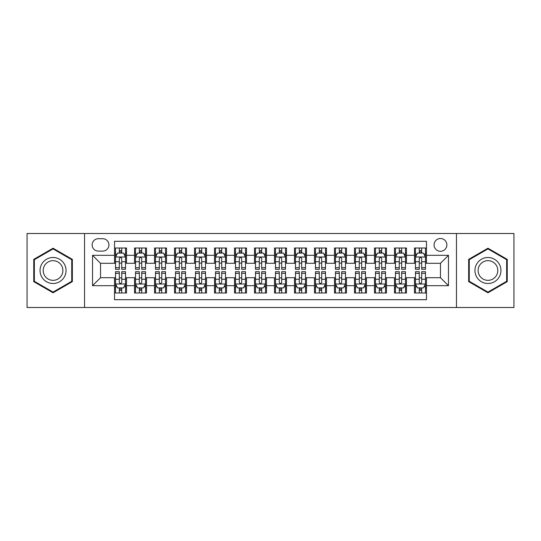 <?xml version="1.0" encoding="UTF-8"?>
<svg xmlns="http://www.w3.org/2000/svg" width="541" height="541" viewBox="0 0 541 541"><rect width="100%" height="100%" fill="white"/><g stroke="black" fill="none" stroke-linecap="round" stroke-linejoin="round"><path stroke-width="0.81" d="M440.462 238.507A6.397 6.397 0 0 0 434.065 244.904A6.397 6.397 0 0 0 440.462 251.301A6.397 6.397 0 0 0 446.866 244.904A6.397 6.397 0 0 0 440.462 238.507M456.462 307.491L513.95 307.491L513.95 233.509L456.462 233.509L456.462 307.491L84.538 307.491L84.538 233.509L27.05 233.509L27.05 307.491L84.538 307.491M426.47 248.008L414.474 248.008L414.474 255.305L406.474 255.305L406.474 263.305L414.474 263.305L414.474 255.305M406.474 255.305L406.474 248.008L394.477 248.008L394.477 255.305L386.477 255.305L386.477 263.305L394.477 263.305L394.477 255.305M386.477 255.305L386.477 248.008L374.48 248.008L374.48 255.305L366.48 255.305L366.48 263.305L374.48 263.305L374.48 255.305M366.48 255.305L366.48 248.008L354.483 248.008L354.483 255.305L346.483 255.305L346.483 263.305L354.483 263.305L354.483 255.305M346.483 255.305L346.483 248.008L334.487 248.008L334.487 255.305L326.487 255.305L326.487 263.305L334.487 263.305L334.487 255.305M326.487 255.305L326.487 248.008L314.49 248.008L314.49 255.305L306.49 255.305L306.49 263.305L314.49 263.305L314.49 255.305M306.49 255.305L306.49 248.008L294.493 248.008L294.493 255.305L286.5 255.305L286.5 263.305L294.493 263.305L294.493 255.305M286.5 255.305L286.5 248.008L274.497 248.008L274.497 255.305L266.503 255.305L266.503 263.305L274.497 263.305L274.497 255.305M266.503 255.305L266.503 248.008L254.5 248.008L254.5 255.305L246.507 255.305L246.507 263.305L254.5 263.305L254.5 255.305M246.507 255.305L246.507 248.008L234.51 248.008L234.51 255.305L226.51 255.305L226.51 263.305L234.51 263.305L234.51 255.305M226.51 255.305L226.51 248.008L214.513 248.008L214.513 255.305L206.513 255.305L206.513 263.305L214.513 263.305L214.513 255.305M206.513 255.305L206.513 248.008L194.517 248.008L194.517 255.305L186.517 255.305L186.517 263.305L194.517 263.305L194.517 255.305M186.517 255.305L186.517 248.008L174.52 248.008L174.52 255.305L166.52 255.305L166.52 263.305L174.52 263.305L174.52 255.305M166.52 255.305L166.52 248.008L154.523 248.008L154.523 255.305L146.523 255.305L146.523 263.305L154.523 263.305L154.523 255.305M146.523 255.305L146.523 248.008L134.526 248.008L134.526 263.305L126.526 263.305L126.526 248.008L114.53 248.008M114.53 292.992L126.526 292.992L126.526 277.695L134.526 277.695L134.526 292.992L146.523 292.992L146.523 277.695L154.523 277.695L154.523 285.695L146.523 285.695M154.523 285.695L154.523 292.992L166.52 292.992L166.52 277.695L174.52 277.695L174.52 285.695L166.52 285.695M174.52 285.695L174.52 292.992L186.517 292.992L186.517 277.695L194.517 277.695L194.517 285.695L186.517 285.695M194.517 285.695L194.517 292.992L206.513 292.992L206.513 277.695L214.513 277.695L214.513 285.695L206.513 285.695M214.513 285.695L214.513 292.992L226.51 292.992L226.51 277.695L234.51 277.695L234.51 285.695L226.51 285.695M234.51 285.695L234.51 292.992L246.507 292.992L246.507 277.695L254.5 277.695L254.5 285.695L246.507 285.695M254.5 285.695L254.5 292.992L266.503 292.992L266.503 277.695L274.497 277.695L274.497 285.695L266.503 285.695M274.497 285.695L274.497 292.992L286.5 292.992L286.5 277.695L294.493 277.695L294.493 285.695L286.5 285.695M294.493 285.695L294.493 292.992L306.49 292.992L306.49 277.695L314.49 277.695L314.49 285.695L306.49 285.695M314.49 285.695L314.49 292.992L326.487 292.992L326.487 277.695L334.487 277.695L334.487 285.695L326.487 285.695M334.487 285.695L334.487 292.992L346.483 292.992L346.483 277.695L354.483 277.695L354.483 285.695L346.483 285.695M354.483 285.695L354.483 292.992L366.48 292.992L366.48 277.695L374.48 277.695L374.48 285.695L366.48 285.695M374.48 285.695L374.48 292.992L386.477 292.992L386.477 277.695L394.477 277.695L394.477 285.695L386.477 285.695M394.477 285.695L394.477 292.992L406.474 292.992L406.474 277.695L414.474 277.695L414.474 285.695L406.474 285.695M98.334 251.105L102.736 251.105A6.201 6.201 0 0 0 108.93 244.904A6.201 6.201 0 0 0 102.736 238.709L98.334 238.709A6.201 6.201 0 0 0 92.139 244.904A6.201 6.201 0 0 0 98.334 251.105M456.462 233.509L84.538 233.509M426.47 255.305L426.47 241.306L114.53 241.306L114.53 263.305L100.538 263.305L100.538 277.695L114.53 277.695L114.53 299.694L426.47 299.694L426.47 277.695L440.462 277.695L440.462 263.305L426.47 263.305L426.47 255.305L448.462 255.305L448.462 285.695L426.47 285.695M114.53 285.695L92.538 285.695L92.538 255.305L114.53 255.305M414.474 285.695L414.474 292.992L426.47 292.992M114.53 253.005L115.531 253.005M119.331 253.005L121.732 253.005M125.532 253.005L126.526 253.005M114.53 263.102L115.531 263.102M119.331 263.102L121.732 263.102M125.532 263.102L126.526 263.102M114.53 277.898L115.531 277.898M119.331 277.898L121.732 277.898M125.532 277.898L126.526 277.898M114.53 287.995L115.531 287.995M119.331 287.995L121.732 287.995M125.532 287.995L126.526 287.995M134.526 263.102L135.527 263.102M139.328 263.102L141.728 263.102M145.529 263.102L146.523 263.102M134.526 253.005L135.527 253.005M139.328 253.005L141.728 253.005M145.529 253.005L146.523 253.005M134.526 277.898L135.527 277.898M139.328 277.898L141.728 277.898M145.529 277.898L146.523 277.898M134.526 287.995L135.527 287.995M139.328 287.995L141.728 287.995M145.529 287.995L146.523 287.995M154.523 277.898L155.524 277.898M159.325 277.898L161.725 277.898M165.519 277.898L166.52 277.898M154.523 287.995L155.524 287.995M159.325 287.995L161.725 287.995M165.519 287.995L166.52 287.995M154.523 253.005L155.524 253.005M159.325 253.005L161.725 253.005M165.519 253.005L166.52 253.005M154.523 263.102L155.524 263.102M159.325 263.102L161.725 263.102M165.519 263.102L166.52 263.102M174.52 277.898L175.521 277.898M179.321 277.898L181.715 277.898M185.516 277.898L186.517 277.898M174.52 287.995L175.521 287.995M179.321 287.995L181.715 287.995M185.516 287.995L186.517 287.995M174.52 253.005L175.521 253.005M179.321 253.005L181.715 253.005M185.516 253.005L186.517 253.005M174.52 263.102L175.521 263.102M179.321 263.102L181.715 263.102M185.516 263.102L186.517 263.102M194.517 277.898L195.517 277.898M199.318 277.898L201.712 277.898M205.512 277.898L206.513 277.898M194.517 287.995L195.517 287.995M199.318 287.995L201.712 287.995M205.512 287.995L206.513 287.995M194.517 253.005L195.517 253.005M199.318 253.005L201.712 253.005M205.512 253.005L206.513 253.005M194.517 263.102L195.517 263.102M199.318 263.102L201.712 263.102M205.512 263.102L206.513 263.102M214.513 277.898L215.514 277.898M219.308 277.898L221.709 277.898M225.509 277.898L226.51 277.898M214.513 287.995L215.514 287.995M219.308 287.995L221.709 287.995M225.509 287.995L226.51 287.995M214.513 253.005L215.514 253.005M219.308 253.005L221.709 253.005M225.509 253.005L226.51 253.005M214.513 263.102L215.514 263.102M219.308 263.102L221.709 263.102M225.509 263.102L226.51 263.102M234.51 277.898L235.504 277.898M239.305 277.898L241.705 277.898M245.506 277.898L246.507 277.898M234.51 287.995L235.504 287.995M239.305 287.995L241.705 287.995M245.506 287.995L246.507 287.995M234.51 253.005L235.504 253.005M239.305 253.005L241.705 253.005M245.506 253.005L246.507 253.005M234.51 263.102L235.504 263.102M239.305 263.102L241.705 263.102M245.506 263.102L246.507 263.102M254.5 277.898L255.501 277.898M259.301 277.898L261.702 277.898M265.503 277.898L266.503 277.898M254.5 287.995L255.501 287.995M259.301 287.995L261.702 287.995M265.503 287.995L266.503 287.995M254.5 253.005L255.501 253.005M259.301 253.005L261.702 253.005M265.503 253.005L266.503 253.005M254.5 263.102L255.501 263.102M259.301 263.102L261.702 263.102M265.503 263.102L266.503 263.102M274.497 277.898L275.497 277.898M279.298 277.898L281.699 277.898M285.499 277.898L286.5 277.898M274.497 287.995L275.497 287.995M279.298 287.995L281.699 287.995M285.499 287.995L286.5 287.995M274.497 253.005L275.497 253.005M279.298 253.005L281.699 253.005M285.499 253.005L286.5 253.005M274.497 263.102L275.497 263.102M279.298 263.102L281.699 263.102M285.499 263.102L286.5 263.102M294.493 277.898L295.494 277.898M299.295 277.898L301.695 277.898M305.496 277.898L306.49 277.898M294.493 287.995L295.494 287.995M299.295 287.995L301.695 287.995M305.496 287.995L306.49 287.995M294.493 253.005L295.494 253.005M299.295 253.005L301.695 253.005M305.496 253.005L306.49 253.005M294.493 263.102L295.494 263.102M299.295 263.102L301.695 263.102M305.496 263.102L306.49 263.102M314.49 277.898L315.491 277.898M319.291 277.898L321.692 277.898M325.486 277.898L326.487 277.898M314.49 287.995L315.491 287.995M319.291 287.995L321.692 287.995M325.486 287.995L326.487 287.995M314.49 253.005L315.491 253.005M319.291 253.005L321.692 253.005M325.486 253.005L326.487 253.005M314.49 263.102L315.491 263.102M319.291 263.102L321.692 263.102M325.486 263.102L326.487 263.102M334.487 277.898L335.488 277.898M339.288 277.898L341.682 277.898M345.483 277.898L346.483 277.898M334.487 287.995L335.488 287.995M339.288 287.995L341.682 287.995M345.483 287.995L346.483 287.995M334.487 253.005L335.488 253.005M339.288 253.005L341.682 253.005M345.483 253.005L346.483 253.005M334.487 263.102L335.488 263.102M339.288 263.102L341.682 263.102M345.483 263.102L346.483 263.102M354.483 277.898L355.484 277.898M359.285 277.898L361.679 277.898M365.479 277.898L366.48 277.898M354.483 287.995L355.484 287.995M359.285 287.995L361.679 287.995M365.479 287.995L366.48 287.995M354.483 253.005L355.484 253.005M359.285 253.005L361.679 253.005M365.479 253.005L366.48 253.005M354.483 263.102L355.484 263.102M359.285 263.102L361.679 263.102M365.479 263.102L366.48 263.102M374.48 277.898L375.481 277.898M379.275 277.898L381.675 277.898M385.476 277.898L386.477 277.898M374.48 287.995L375.481 287.995M379.275 287.995L381.675 287.995M385.476 287.995L386.477 287.995M374.48 253.005L375.481 253.005M379.275 253.005L381.675 253.005M385.476 253.005L386.477 253.005M374.48 263.102L375.481 263.102M379.275 263.102L381.675 263.102M385.476 263.102L386.477 263.102M394.477 277.898L395.471 277.898M399.272 277.898L401.672 277.898M405.473 277.898L406.474 277.898M394.477 287.995L395.471 287.995M399.272 287.995L401.672 287.995M405.473 287.995L406.474 287.995M394.477 253.005L395.471 253.005M399.272 253.005L401.672 253.005M405.473 253.005L406.474 253.005M394.477 263.102L395.471 263.102M399.272 263.102L401.672 263.102M405.473 263.102L406.474 263.102M414.474 277.898L415.468 277.898M419.268 277.898L421.669 277.898M425.469 277.898L426.47 277.898M414.474 287.995L415.468 287.995M419.268 287.995L421.669 287.995M425.469 287.995L426.47 287.995M414.474 253.005L415.468 253.005M419.268 253.005L421.669 253.005M425.469 253.005L426.47 253.005M414.474 263.102L415.468 263.102M419.268 263.102L421.669 263.102M425.469 263.102L426.47 263.102M100.538 263.305L92.538 255.305M100.538 277.695L92.538 285.695M448.462 255.305L440.462 263.305M448.462 285.695L440.462 277.695M53.045 292.782L72.338 281.638L72.338 259.362L53.045 248.218L33.752 259.362L33.752 281.638L53.045 292.782M507.248 259.362L487.955 248.218L468.662 259.362L468.662 281.638L487.955 292.782L507.248 281.638L507.248 259.362M121.732 250.605L119.331 250.605M125.532 267.673L121.732 267.673L121.732 269.303L125.532 269.303L125.532 257.103L123.531 253.107L117.532 253.107L115.531 257.103L115.531 269.303L119.331 269.303L119.331 267.673L115.531 267.673M115.531 257.103L115.531 248.008M125.532 257.103L125.532 248.008M119.331 253.107L119.331 248.008M121.732 248.008L121.732 253.107M121.732 267.673L121.732 258.605C120.934 257.063 120.129 257.063 119.331 258.605L119.331 267.673M119.331 290.395L121.732 290.395M115.531 273.327L119.331 273.327L119.331 271.697L115.531 271.697L115.531 283.897L117.532 287.893L123.531 287.893L125.532 283.897L125.532 271.697L121.732 271.697L121.732 273.327L125.532 273.327M125.532 283.897L125.532 292.992M115.531 283.897L115.531 292.992M121.732 287.893L121.732 292.992M119.331 292.992L119.331 287.893M119.331 273.327L119.331 282.395C120.129 283.937 120.927 283.937 121.732 282.395L121.732 273.327M53.045 257.502A12.998 12.998 0 0 0 40.048 270.5A12.998 12.998 0 0 0 53.045 283.498A12.998 12.998 0 0 0 66.043 270.5A12.998 12.998 0 0 0 53.045 257.502M53.045 260.661A9.839 9.839 0 0 0 43.206 270.5A9.839 9.839 0 0 0 53.045 280.339A9.839 9.839 0 0 0 62.884 270.5A9.839 9.839 0 0 0 53.045 260.661M71.743 281.293L53.045 292.086L34.347 281.293L34.347 259.707L53.045 248.914L71.743 259.707L71.743 281.293M476.702 264.001A12.998 12.998 0 0 0 481.456 281.753A12.998 12.998 0 0 0 499.215 276.999A12.998 12.998 0 0 0 494.454 259.247A12.998 12.998 0 0 0 476.702 264.001M479.434 265.577A9.839 9.839 0 0 0 483.032 279.021A9.839 9.839 0 0 0 496.476 275.423A9.839 9.839 0 0 0 492.878 261.979A9.839 9.839 0 0 0 479.434 265.577M506.653 259.707L506.653 281.293L487.955 292.086L469.257 281.293L469.257 259.707L487.955 248.914L506.653 259.707M141.728 250.605L139.328 250.605M145.529 267.673L141.728 267.673L141.728 269.303L145.529 269.303L145.529 257.103L143.527 253.107L137.529 253.107L135.527 257.103L135.527 269.303L139.328 269.303L139.328 267.673L135.527 267.673M135.527 257.103L135.527 248.008M145.529 257.103L145.529 248.008M139.328 253.107L139.328 248.008M141.728 248.008L141.728 253.107M141.728 267.673L141.728 258.605C140.93 257.063 140.126 257.063 139.328 258.605L139.328 267.673M161.725 250.605L159.325 250.605M165.519 267.673L161.725 267.673L161.725 269.303L165.519 269.303L165.519 257.103L163.524 253.107L157.526 253.107L155.524 257.103L155.524 269.303L159.325 269.303L159.325 267.673L155.524 267.673M155.524 257.103L155.524 248.008M165.519 257.103L165.519 248.008M159.325 253.107L159.325 248.008M161.725 248.008L161.725 253.107M161.725 267.673L161.725 258.605C160.92 257.063 160.122 257.063 159.325 258.605L159.325 267.673M181.715 250.605L179.321 250.605M185.516 267.673L181.715 267.673L181.715 269.303L185.516 269.303L185.516 257.103L183.521 253.107L177.522 253.107L175.521 257.103L175.521 269.303L179.321 269.303L179.321 267.673L175.521 267.673M175.521 257.103L175.521 248.008M185.516 257.103L185.516 248.008M179.321 253.107L179.321 248.008M181.715 248.008L181.715 253.107M181.715 267.673L181.715 258.605C180.917 257.063 180.119 257.063 179.321 258.605L179.321 267.673M201.712 250.605L199.318 250.605M205.512 267.673L201.712 267.673L201.712 269.303L205.512 269.303L205.512 257.103L203.511 253.107L197.512 253.107L195.517 257.103L195.517 269.303L199.318 269.303L199.318 267.673L195.517 267.673M195.517 257.103L195.517 248.008M205.512 257.103L205.512 248.008M199.318 253.107L199.318 248.008M201.712 248.008L201.712 253.107M201.712 267.673L201.712 258.605C200.914 257.063 200.116 257.063 199.318 258.605L199.318 267.673M139.328 290.395L141.728 290.395M135.527 273.327L139.328 273.327L139.328 271.697L135.527 271.697L135.527 283.897L137.529 287.893L143.527 287.893L145.529 283.897L145.529 271.697L141.728 271.697L141.728 273.327L145.529 273.327M145.529 283.897L145.529 292.992M135.527 283.897L135.527 292.992M141.728 287.893L141.728 292.992M139.328 292.992L139.328 287.893M139.328 273.327L139.328 282.395C140.126 283.937 140.924 283.937 141.728 282.395L141.728 273.327M159.325 290.395L161.725 290.395M155.524 273.327L159.325 273.327L159.325 271.697L155.524 271.697L155.524 283.897L157.526 287.893L163.524 287.893L165.519 283.897L165.519 271.697L161.725 271.697L161.725 273.327L165.519 273.327M165.519 283.897L165.519 292.992M155.524 283.897L155.524 292.992M161.725 287.893L161.725 292.992M159.325 292.992L159.325 287.893M159.325 273.327L159.325 282.395C160.122 283.937 160.92 283.937 161.725 282.395L161.725 273.327M179.321 290.395L181.715 290.395M175.521 273.327L179.321 273.327L179.321 271.697L175.521 271.697L175.521 283.897L177.522 287.893L183.521 287.893L185.516 283.897L185.516 271.697L181.715 271.697L181.715 273.327L185.516 273.327M185.516 283.897L185.516 292.992M175.521 283.897L175.521 292.992M181.715 287.893L181.715 292.992M179.321 292.992L179.321 287.893M179.321 273.327L179.321 282.395C180.119 283.937 180.917 283.937 181.715 282.395L181.715 273.327M199.318 290.395L201.712 290.395M195.517 273.327L199.318 273.327L199.318 271.697L195.517 271.697L195.517 283.897L197.512 287.893L203.511 287.893L205.512 283.897L205.512 271.697L201.712 271.697L201.712 273.327L205.512 273.327M205.512 283.897L205.512 292.992M195.517 283.897L195.517 292.992M201.712 287.893L201.712 292.992M199.318 292.992L199.318 287.893M199.318 273.327L199.318 282.395C200.116 283.937 200.914 283.937 201.712 282.395L201.712 273.327M221.709 250.605L219.308 250.605M225.509 267.673L221.709 267.673L221.709 269.303L225.509 269.303L225.509 257.103L223.507 253.107L217.509 253.107L215.514 257.103L215.514 269.303L219.308 269.303L219.308 267.673L215.514 267.673M215.514 257.103L215.514 248.008M225.509 257.103L225.509 248.008M219.308 253.107L219.308 248.008M221.709 248.008L221.709 253.107M221.709 267.673L221.709 258.605C220.911 257.063 220.113 257.063 219.308 258.605L219.308 267.673M219.308 290.395L221.709 290.395M215.514 273.327L219.308 273.327L219.308 271.697L215.514 271.697L215.514 283.897L217.509 287.893L223.507 287.893L225.509 283.897L225.509 271.697L221.709 271.697L221.709 273.327L225.509 273.327M225.509 283.897L225.509 292.992M215.514 283.897L215.514 292.992M221.709 287.893L221.709 292.992M219.308 292.992L219.308 287.893M219.308 273.327L219.308 282.395C220.113 283.937 220.911 283.937 221.709 282.395L221.709 273.327M241.705 250.605L239.305 250.605M245.506 267.673L241.705 267.673L241.705 269.303L245.506 269.303L245.506 257.103L243.504 253.107L237.506 253.107L235.504 257.103L235.504 269.303L239.305 269.303L239.305 267.673L235.504 267.673M235.504 257.103L235.504 248.008M245.506 257.103L245.506 248.008M239.305 253.107L239.305 248.008M241.705 248.008L241.705 253.107M241.705 267.673L241.705 258.605C240.907 257.063 240.109 257.063 239.305 258.605L239.305 267.673M239.305 290.395L241.705 290.395M235.504 273.327L239.305 273.327L239.305 271.697L235.504 271.697L235.504 283.897L237.506 287.893L243.504 287.893L245.506 283.897L245.506 271.697L241.705 271.697L241.705 273.327L245.506 273.327M245.506 283.897L245.506 292.992M235.504 283.897L235.504 292.992M241.705 287.893L241.705 292.992M239.305 292.992L239.305 287.893M239.305 273.327L239.305 282.395C240.103 283.937 240.907 283.937 241.705 282.395L241.705 273.327M261.702 250.605L259.301 250.605M265.503 267.673L261.702 267.673L261.702 269.303L265.503 269.303L265.503 257.103L263.501 253.107L257.502 253.107L255.501 257.103L255.501 269.303L259.301 269.303L259.301 267.673L255.501 267.673M255.501 257.103L255.501 248.008M265.503 257.103L265.503 248.008M259.301 253.107L259.301 248.008M261.702 248.008L261.702 253.107M261.702 267.673L261.702 258.605C260.904 257.063 260.106 257.063 259.301 258.605L259.301 267.673M259.301 290.395L261.702 290.395M255.501 273.327L259.301 273.327L259.301 271.697L255.501 271.697L255.501 283.897L257.502 287.893L263.501 287.893L265.503 283.897L265.503 271.697L261.702 271.697L261.702 273.327L265.503 273.327M265.503 283.897L265.503 292.992M255.501 283.897L255.501 292.992M261.702 287.893L261.702 292.992M259.301 292.992L259.301 287.893M259.301 273.327L259.301 282.395C260.099 283.937 260.904 283.937 261.702 282.395L261.702 273.327M281.699 250.605L279.298 250.605M285.499 267.673L281.699 267.673L281.699 269.303L285.499 269.303L285.499 257.103L283.498 253.107L277.499 253.107L275.497 257.103L275.497 269.303L279.298 269.303L279.298 267.673L275.497 267.673M275.497 257.103L275.497 248.008M285.499 257.103L285.499 248.008M279.298 253.107L279.298 248.008M281.699 248.008L281.699 253.107M281.699 267.673L281.699 258.605C280.901 257.063 280.096 257.063 279.298 258.605L279.298 267.673M279.298 290.395L281.699 290.395M275.497 273.327L279.298 273.327L279.298 271.697L275.497 271.697L275.497 283.897L277.499 287.893L283.498 287.893L285.499 283.897L285.499 271.697L281.699 271.697L281.699 273.327L285.499 273.327M285.499 283.897L285.499 292.992M275.497 283.897L275.497 292.992M281.699 287.893L281.699 292.992M279.298 292.992L279.298 287.893M279.298 273.327L279.298 282.395C280.096 283.937 280.894 283.937 281.699 282.395L281.699 273.327M301.695 250.605L299.295 250.605M305.496 267.673L301.695 267.673L301.695 269.303L305.496 269.303L305.496 257.103L303.494 253.107L297.496 253.107L295.494 257.103L295.494 269.303L299.295 269.303L299.295 267.673L295.494 267.673M295.494 257.103L295.494 248.008M305.496 257.103L305.496 248.008M299.295 253.107L299.295 248.008M301.695 248.008L301.695 253.107M301.695 267.673L301.695 258.605C300.897 257.063 300.093 257.063 299.295 258.605L299.295 267.673M321.692 250.605L319.291 250.605M325.486 267.673L321.692 267.673L321.692 269.303L325.486 269.303L325.486 257.103L323.491 253.107L317.493 253.107L315.491 257.103L315.491 269.303L319.291 269.303L319.291 267.673L315.491 267.673M315.491 257.103L315.491 248.008M325.486 257.103L325.486 248.008M319.291 253.107L319.291 248.008M321.692 248.008L321.692 253.107M321.692 267.673L321.692 258.605C320.887 257.063 320.089 257.063 319.291 258.605L319.291 267.673M341.682 250.605L339.288 250.605M345.483 267.673L341.682 267.673L341.682 269.303L345.483 269.303L345.483 257.103L343.488 253.107L337.489 253.107L335.488 257.103L335.488 269.303L339.288 269.303L339.288 267.673L335.488 267.673M335.488 257.103L335.488 248.008M345.483 257.103L345.483 248.008M339.288 253.107L339.288 248.008M341.682 248.008L341.682 253.107M341.682 267.673L341.682 258.605C340.884 257.063 340.086 257.063 339.288 258.605L339.288 267.673M361.679 250.605L359.285 250.605M365.479 267.673L361.679 267.673L361.679 269.303L365.479 269.303L365.479 257.103L363.478 253.107L357.479 253.107L355.484 257.103L355.484 269.303L359.285 269.303L359.285 267.673L355.484 267.673M355.484 257.103L355.484 248.008M365.479 257.103L365.479 248.008M359.285 253.107L359.285 248.008M361.679 248.008L361.679 253.107M361.679 267.673L361.679 258.605C360.881 257.063 360.083 257.063 359.285 258.605L359.285 267.673M381.675 250.605L379.275 250.605M385.476 267.673L381.675 267.673L381.675 269.303L385.476 269.303L385.476 257.103L383.474 253.107L377.476 253.107L375.481 257.103L375.481 269.303L379.275 269.303L379.275 267.673L375.481 267.673M375.481 257.103L375.481 248.008M385.476 257.103L385.476 248.008M379.275 253.107L379.275 248.008M381.675 248.008L381.675 253.107M381.675 267.673L381.675 258.605C380.878 257.063 380.08 257.063 379.275 258.605L379.275 267.673M401.672 250.605L399.272 250.605M405.473 267.673L401.672 267.673L401.672 269.303L405.473 269.303L405.473 257.103L403.471 253.107L397.473 253.107L395.471 257.103L395.471 269.303L399.272 269.303L399.272 267.673L395.471 267.673M395.471 257.103L395.471 248.008M405.473 257.103L405.473 248.008M399.272 253.107L399.272 248.008M401.672 248.008L401.672 253.107M401.672 267.673L401.672 258.605C400.874 257.063 400.076 257.063 399.272 258.605L399.272 267.673M421.669 250.605L419.268 250.605M425.469 267.673L421.669 267.673L421.669 269.303L425.469 269.303L425.469 257.103L423.468 253.107L417.469 253.107L415.468 257.103L415.468 269.303L419.268 269.303L419.268 267.673L415.468 267.673M415.468 257.103L415.468 248.008M425.469 257.103L425.469 248.008M419.268 253.107L419.268 248.008M421.669 248.008L421.669 253.107M421.669 267.673L421.669 258.605C420.871 257.063 420.073 257.063 419.268 258.605L419.268 267.673M299.295 290.395L301.695 290.395M295.494 273.327L299.295 273.327L299.295 271.697L295.494 271.697L295.494 283.897L297.496 287.893L303.494 287.893L305.496 283.897L305.496 271.697L301.695 271.697L301.695 273.327L305.496 273.327M305.496 283.897L305.496 292.992M295.494 283.897L295.494 292.992M301.695 287.893L301.695 292.992M299.295 292.992L299.295 287.893M299.295 273.327L299.295 282.395C300.093 283.937 300.891 283.937 301.695 282.395L301.695 273.327M319.291 290.395L321.692 290.395M315.491 273.327L319.291 273.327L319.291 271.697L315.491 271.697L315.491 283.897L317.493 287.893L323.491 287.893L325.486 283.897L325.486 271.697L321.692 271.697L321.692 273.327L325.486 273.327M325.486 283.897L325.486 292.992M315.491 283.897L315.491 292.992M321.692 287.893L321.692 292.992M319.291 292.992L319.291 287.893M319.291 273.327L319.291 282.395C320.089 283.937 320.887 283.937 321.692 282.395L321.692 273.327M339.288 290.395L341.682 290.395M335.488 273.327L339.288 273.327L339.288 271.697L335.488 271.697L335.488 283.897L337.489 287.893L343.488 287.893L345.483 283.897L345.483 271.697L341.682 271.697L341.682 273.327L345.483 273.327M345.483 283.897L345.483 292.992M335.488 283.897L335.488 292.992M341.682 287.893L341.682 292.992M339.288 292.992L339.288 287.893M339.288 273.327L339.288 282.395C340.086 283.937 340.884 283.937 341.682 282.395L341.682 273.327M359.285 290.395L361.679 290.395M355.484 273.327L359.285 273.327L359.285 271.697L355.484 271.697L355.484 283.897L357.479 287.893L363.478 287.893L365.479 283.897L365.479 271.697L361.679 271.697L361.679 273.327L365.479 273.327M365.479 283.897L365.479 292.992M355.484 283.897L355.484 292.992M361.679 287.893L361.679 292.992M359.285 292.992L359.285 287.893M359.285 273.327L359.285 282.395C360.083 283.937 360.881 283.937 361.679 282.395L361.679 273.327M379.275 290.395L381.675 290.395M375.481 273.327L379.275 273.327L379.275 271.697L375.481 271.697L375.481 283.897L377.476 287.893L383.474 287.893L385.476 283.897L385.476 271.697L381.675 271.697L381.675 273.327L385.476 273.327M385.476 283.897L385.476 292.992M375.481 283.897L375.481 292.992M381.675 287.893L381.675 292.992M379.275 292.992L379.275 287.893M379.275 273.327L379.275 282.395C380.08 283.937 380.878 283.937 381.675 282.395L381.675 273.327M399.272 290.395L401.672 290.395M395.471 273.327L399.272 273.327L399.272 271.697L395.471 271.697L395.471 283.897L397.473 287.893L403.471 287.893L405.473 283.897L405.473 271.697L401.672 271.697L401.672 273.327L405.473 273.327M405.473 283.897L405.473 292.992M395.471 283.897L395.471 292.992M401.672 287.893L401.672 292.992M399.272 292.992L399.272 287.893M399.272 273.327L399.272 282.395C400.07 283.937 400.874 283.937 401.672 282.395L401.672 273.327M419.268 290.395L421.669 290.395M415.468 273.327L419.268 273.327L419.268 271.697L415.468 271.697L415.468 283.897L417.469 287.893L423.468 287.893L425.469 283.897L425.469 271.697L421.669 271.697L421.669 273.327L425.469 273.327M425.469 283.897L425.469 292.992M415.468 283.897L415.468 292.992M421.669 287.893L421.669 292.992M419.268 292.992L419.268 287.893M419.268 273.327L419.268 282.395C420.066 283.937 420.871 283.937 421.669 282.395L421.669 273.327M134.526 285.695L126.526 285.695M134.526 255.305L126.526 255.305M125.478 257.002L115.585 257.002M115.531 254.202L116.984 254.202M124.078 254.202L125.532 254.202M119.331 261.736L115.531 261.736M125.532 261.736L121.732 261.736M121.732 251.876L119.331 251.876M115.585 283.998L125.478 283.998M125.532 286.798L124.078 286.798M116.984 286.798L115.531 286.798M121.732 279.264L125.532 279.264M115.531 279.264L119.331 279.264M119.331 289.124L121.732 289.124M145.475 257.002L135.575 257.002M135.527 254.202L136.974 254.202M144.075 254.202L145.529 254.202M139.328 261.736L135.527 261.736M145.529 261.736L141.728 261.736M141.728 251.876L139.328 251.876M165.472 257.002L155.571 257.002M155.524 254.202L156.971 254.202M164.072 254.202L165.519 254.202M159.325 261.736L155.524 261.736M165.519 261.736L161.725 261.736M161.725 251.876L159.325 251.876M185.468 257.002L175.568 257.002M175.521 254.202L176.968 254.202M184.068 254.202L185.516 254.202M179.321 261.736L175.521 261.736M185.516 261.736L181.715 261.736M181.715 251.876L179.321 251.876M205.465 257.002L195.565 257.002M195.517 254.202L196.965 254.202M204.065 254.202L205.512 254.202M199.318 261.736L195.517 261.736M205.512 261.736L201.712 261.736M201.712 251.876L199.318 251.876M135.575 283.998L145.475 283.998M145.529 286.798L144.075 286.798M136.974 286.798L135.527 286.798M141.728 279.264L145.529 279.264M135.527 279.264L139.328 279.264M139.328 289.124L141.728 289.124M155.571 283.998L165.472 283.998M165.519 286.798L164.072 286.798M156.971 286.798L155.524 286.798M161.725 279.264L165.519 279.264M155.524 279.264L159.325 279.264M159.325 289.124L161.725 289.124M175.568 283.998L185.468 283.998M185.516 286.798L184.068 286.798M176.968 286.798L175.521 286.798M181.715 279.264L185.516 279.264M175.521 279.264L179.321 279.264M179.321 289.124L181.715 289.124M195.565 283.998L205.465 283.998M205.512 286.798L204.065 286.798M196.965 286.798L195.517 286.798M201.712 279.264L205.512 279.264M195.517 279.264L199.318 279.264M199.318 289.124L201.712 289.124M225.462 257.002L215.561 257.002M215.514 254.202L216.961 254.202M224.062 254.202L225.509 254.202M219.308 261.736L215.514 261.736M225.509 261.736L221.709 261.736M221.709 251.876L219.308 251.876M215.561 283.998L225.462 283.998M225.509 286.798L224.062 286.798M216.961 286.798L215.514 286.798M221.709 279.264L225.509 279.264M215.514 279.264L219.308 279.264M219.308 289.124L221.709 289.124M245.458 257.002L235.558 257.002M235.504 254.202L236.958 254.202M244.059 254.202L245.506 254.202M239.305 261.736L235.504 261.736M245.506 261.736L241.705 261.736M241.705 251.876L239.305 251.876M235.558 283.998L245.458 283.998M245.506 286.798L244.059 286.798M236.958 286.798L235.504 286.798M241.705 279.264L245.506 279.264M235.504 279.264L239.305 279.264M239.305 289.124L241.705 289.124M265.448 257.002L255.555 257.002M255.501 254.202L256.955 254.202M264.049 254.202L265.503 254.202M259.301 261.736L255.501 261.736M265.503 261.736L261.702 261.736M261.702 251.876L259.301 251.876M255.555 283.998L265.448 283.998M265.503 286.798L264.049 286.798M256.955 286.798L255.501 286.798M261.702 279.264L265.503 279.264M255.501 279.264L259.301 279.264M259.301 289.124L261.702 289.124M285.445 257.002L275.552 257.002M275.497 254.202L276.951 254.202M284.045 254.202L285.499 254.202M279.298 261.736L275.497 261.736M285.499 261.736L281.699 261.736M281.699 251.876L279.298 251.876M275.552 283.998L285.445 283.998M285.499 286.798L284.045 286.798M276.951 286.798L275.497 286.798M281.699 279.264L285.499 279.264M275.497 279.264L279.298 279.264M279.298 289.124L281.699 289.124M305.442 257.002L295.542 257.002M295.494 254.202L296.941 254.202M304.042 254.202L305.496 254.202M299.295 261.736L295.494 261.736M305.496 261.736L301.695 261.736M301.695 251.876L299.295 251.876M325.439 257.002L315.538 257.002M315.491 254.202L316.938 254.202M324.039 254.202L325.486 254.202M319.291 261.736L315.491 261.736M325.486 261.736L321.692 261.736M321.692 251.876L319.291 251.876M345.435 257.002L335.535 257.002M335.488 254.202L336.935 254.202M344.035 254.202L345.483 254.202M339.288 261.736L335.488 261.736M345.483 261.736L341.682 261.736M341.682 251.876L339.288 251.876M365.432 257.002L355.532 257.002M355.484 254.202L356.932 254.202M364.032 254.202L365.479 254.202M359.285 261.736L355.484 261.736M365.479 261.736L361.679 261.736M361.679 251.876L359.285 251.876M385.429 257.002L375.528 257.002M375.481 254.202L376.928 254.202M384.029 254.202L385.476 254.202M379.275 261.736L375.481 261.736M385.476 261.736L381.675 261.736M381.675 251.876L379.275 251.876M405.425 257.002L395.525 257.002M395.471 254.202L396.925 254.202M404.026 254.202L405.473 254.202M399.272 261.736L395.471 261.736M405.473 261.736L401.672 261.736M401.672 251.876L399.272 251.876M425.415 257.002L415.522 257.002M415.468 254.202L416.922 254.202M424.016 254.202L425.469 254.202M419.268 261.736L415.468 261.736M425.469 261.736L421.669 261.736M421.669 251.876L419.268 251.876M295.542 283.998L305.442 283.998M305.496 286.798L304.042 286.798M296.941 286.798L295.494 286.798M301.695 279.264L305.496 279.264M295.494 279.264L299.295 279.264M299.295 289.124L301.695 289.124M315.538 283.998L325.439 283.998M325.486 286.798L324.039 286.798M316.938 286.798L315.491 286.798M321.692 279.264L325.486 279.264M315.491 279.264L319.291 279.264M319.291 289.124L321.692 289.124M335.535 283.998L345.435 283.998M345.483 286.798L344.035 286.798M336.935 286.798L335.488 286.798M341.682 279.264L345.483 279.264M335.488 279.264L339.288 279.264M339.288 289.124L341.682 289.124M355.532 283.998L365.432 283.998M365.479 286.798L364.032 286.798M356.932 286.798L355.484 286.798M361.679 279.264L365.479 279.264M355.484 279.264L359.285 279.264M359.285 289.124L361.679 289.124M375.528 283.998L385.429 283.998M385.476 286.798L384.029 286.798M376.928 286.798L375.481 286.798M381.675 279.264L385.476 279.264M375.481 279.264L379.275 279.264M379.275 289.124L381.675 289.124M395.525 283.998L405.425 283.998M405.473 286.798L404.026 286.798M396.925 286.798L395.471 286.798M401.672 279.264L405.473 279.264M395.471 279.264L399.272 279.264M399.272 289.124L401.672 289.124M415.522 283.998L425.415 283.998M425.469 286.798L424.016 286.798M416.922 286.798L415.468 286.798M421.669 279.264L425.469 279.264M415.468 279.264L419.268 279.264M419.268 289.124L421.669 289.124"/></g></svg>
